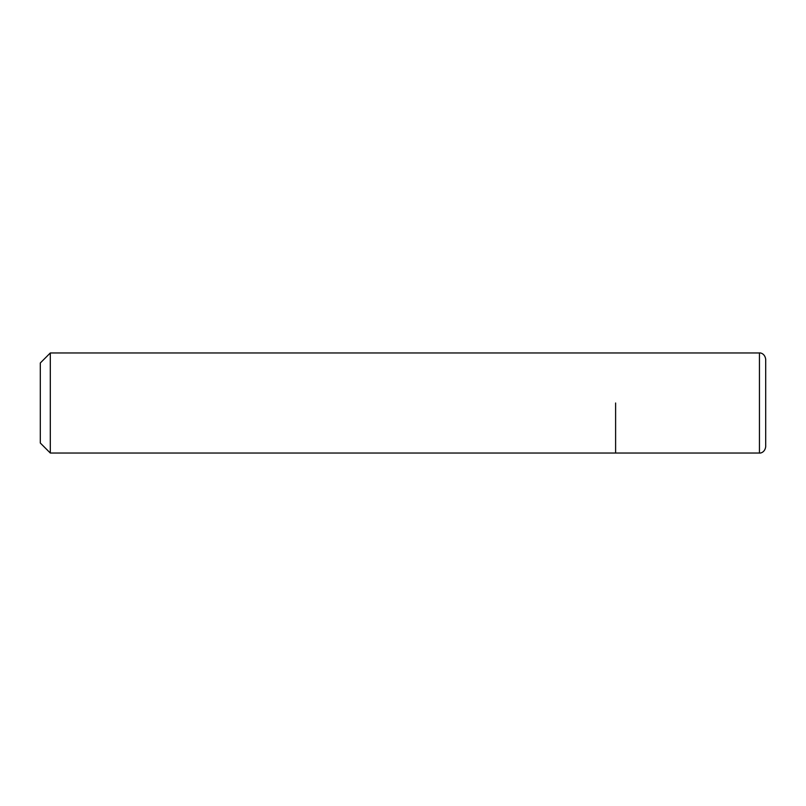 <?xml version="1.0" encoding="UTF-8"?>
<svg xmlns="http://www.w3.org/2000/svg" width="806" height="806" viewBox="0 0 806 806"><rect width="100%" height="100%" fill="white"/><g stroke="black" fill="none" stroke-linecap="round" stroke-linejoin="round"><path stroke-width="1.21" d="M50.304 453.032L40.3 443.018L40.3 362.982L50.304 352.968L50.304 453.032L759.443 453.032C759.544 453.315 764.763 453.043 765.7 446.776L765.7 403L765.7 446.776M615.613 403L615.613 453.032L615.613 403M765.7 403L765.7 359.224L765.7 403M50.304 352.968L759.443 352.968L759.443 453.032M759.443 352.968C759.544 352.685 764.763 352.957 765.7 359.224"/></g></svg>
